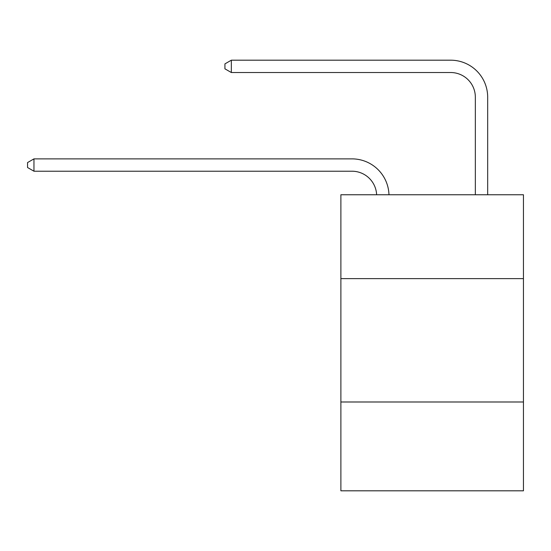 <?xml version="1.0" encoding="UTF-8"?>
<svg xmlns="http://www.w3.org/2000/svg" width="551" height="551" viewBox="0 0 551 551"><rect width="100%" height="100%" fill="white"/><g stroke="black" fill="none" stroke-linecap="round" stroke-linejoin="round"><path stroke-width="0.83" d="M523.45 278.634L523.45 194.751L340.883 194.751L340.883 278.634L523.45 278.634L523.45 490.81L340.883 490.81L340.883 278.634M523.45 401.989L340.883 401.989M376.629 194.751A24.671 24.671 0 0 0 351.979 171.216A24.671 24.671 0 0 1 376.629 194.751A24.671 24.671 0 0 0 351.979 171.216A24.671 24.671 0 0 1 376.629 194.751A24.671 24.671 0 0 0 351.979 171.216A24.671 24.671 0 0 1 376.629 194.751A24.671 24.671 0 0 0 351.979 171.216A24.671 24.671 0 0 1 376.629 194.751A24.671 24.671 0 0 0 351.979 171.216A24.671 24.671 0 0 1 376.629 194.751A24.671 24.671 0 0 0 351.979 171.216A24.671 24.671 0 0 1 376.629 194.751A24.671 24.671 0 0 0 351.979 171.216A24.671 24.671 0 0 1 376.629 194.751A24.671 24.671 0 0 0 351.979 171.216A24.671 24.671 0 0 1 376.629 194.751A24.671 24.671 0 0 0 351.979 171.216A24.671 24.671 0 0 1 376.629 194.751A24.671 24.671 0 0 0 351.979 171.216A24.671 24.671 0 0 1 376.629 194.751A24.671 24.671 0 0 0 351.979 171.216A24.671 24.671 0 0 1 376.629 194.751A24.671 24.671 0 0 0 351.979 171.216A24.671 24.671 0 0 1 376.629 194.751A24.671 24.671 0 0 0 351.979 171.216A24.671 24.671 0 0 1 376.629 194.751A24.671 24.671 0 0 0 351.979 171.216A24.671 24.671 0 0 1 376.629 194.751A24.671 24.671 0 0 0 351.979 171.216A24.671 24.671 0 0 1 376.629 194.751A24.671 24.671 0 0 0 351.979 171.216A24.671 24.671 0 0 1 376.629 194.751A24.671 24.671 0 0 0 351.979 171.216A24.671 24.671 0 0 1 376.629 194.751A24.671 24.671 0 0 0 351.979 171.216A24.671 24.671 0 0 1 376.629 194.751A24.671 24.671 0 0 0 351.979 171.216A24.671 24.671 0 0 1 376.629 194.751A24.671 24.671 0 0 0 351.979 171.216L33.962 171.216L27.55 167.511L27.55 162.579L33.962 158.874L351.979 158.874A37.007 37.007 0 0 1 388.972 194.751M475.341 194.751L475.341 97.196A24.671 24.671 0 0 0 450.67 72.525L231.337 72.525L224.925 68.827L224.925 63.888L231.337 60.19L450.67 60.19A37.007 37.007 0 0 1 487.676 97.196L487.676 194.751M33.962 158.874L351.979 158.874L33.962 158.874L351.979 158.874L33.962 158.874L351.979 158.874L33.962 158.874L351.979 158.874L33.962 158.874L351.979 158.874L33.962 158.874L351.979 158.874L33.962 158.874L351.979 158.874L33.962 158.874L351.979 158.874L33.962 158.874L351.979 158.874L33.962 158.874L351.979 158.874L33.962 158.874L351.979 158.874L33.962 158.874L351.979 158.874L33.962 158.874L351.979 158.874L33.962 158.874L351.979 158.874L33.962 158.874L351.979 158.874L33.962 158.874L351.979 158.874L33.962 158.874L351.979 158.874L33.962 158.874L351.979 158.874L33.962 158.874L351.979 158.874L33.962 158.874L33.962 171.216M475.341 97.196A24.671 24.671 0 0 0 450.67 72.525A24.671 24.671 0 0 1 475.341 97.196A24.671 24.671 0 0 0 450.67 72.525A24.671 24.671 0 0 1 475.341 97.196A24.671 24.671 0 0 0 450.67 72.525A24.671 24.671 0 0 1 475.341 97.196A24.671 24.671 0 0 0 450.67 72.525A24.671 24.671 0 0 1 475.341 97.196A24.671 24.671 0 0 0 450.67 72.525A24.671 24.671 0 0 1 475.341 97.196A24.671 24.671 0 0 0 450.67 72.525A24.671 24.671 0 0 1 475.341 97.196A24.671 24.671 0 0 0 450.67 72.525A24.671 24.671 0 0 1 475.341 97.196A24.671 24.671 0 0 0 450.67 72.525A24.671 24.671 0 0 1 475.341 97.196A24.671 24.671 0 0 0 450.67 72.525A24.671 24.671 0 0 1 475.341 97.196A24.671 24.671 0 0 0 450.67 72.525A24.671 24.671 0 0 1 475.341 97.196A24.671 24.671 0 0 0 450.67 72.525A24.671 24.671 0 0 1 475.341 97.196A24.671 24.671 0 0 0 450.67 72.525A24.671 24.671 0 0 1 475.341 97.196A24.671 24.671 0 0 0 450.67 72.525A24.671 24.671 0 0 1 475.341 97.196A24.671 24.671 0 0 0 450.67 72.525A24.671 24.671 0 0 1 475.341 97.196A24.671 24.671 0 0 0 450.67 72.525A24.671 24.671 0 0 1 475.341 97.196A24.671 24.671 0 0 0 450.67 72.525A24.671 24.671 0 0 1 475.341 97.196A24.671 24.671 0 0 0 450.67 72.525A24.671 24.671 0 0 1 475.341 97.196A24.671 24.671 0 0 0 450.67 72.525A24.671 24.671 0 0 1 475.341 97.196A24.671 24.671 0 0 0 450.67 72.525A24.671 24.671 0 0 1 475.341 97.196M231.337 60.19L450.67 60.19L231.337 60.19L450.67 60.19L231.337 60.19L450.67 60.19L231.337 60.19L450.67 60.19L231.337 60.19L450.67 60.19L231.337 60.19L450.67 60.19L231.337 60.19L450.67 60.19L231.337 60.19L450.67 60.19L231.337 60.19L450.67 60.19L231.337 60.19L450.67 60.19L231.337 60.19L450.67 60.19L231.337 60.19L450.67 60.19L231.337 60.19L450.67 60.19L231.337 60.19L450.67 60.19L231.337 60.19L450.67 60.19L231.337 60.19L450.67 60.19L231.337 60.19L450.67 60.19L231.337 60.19L450.67 60.19L231.337 60.19L450.67 60.19L231.337 60.19L231.337 72.525"/></g></svg>

